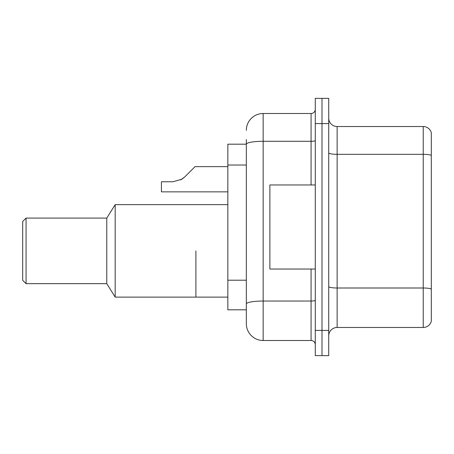 <?xml version="1.0" encoding="UTF-8"?>
<svg xmlns="http://www.w3.org/2000/svg" width="454" height="454" viewBox="0 0 454 454"><rect width="100%" height="100%" fill="white"/><g stroke="black" fill="none" stroke-linecap="round" stroke-linejoin="round"><path stroke-width="0.68" d="M246.335 144.185L227.84 144.185L227.84 309.815L246.335 309.815L246.335 323.685L246.335 139.565M315.28 330.41L315.28 355.635L322.005 355.635L322.005 330.41L322.005 355.635L328.73 355.635L328.73 330.41L322.005 330.41L322.005 123.59L322.005 330.41L315.28 330.41L315.28 123.59L322.005 123.59L322.005 98.365L322.005 123.59L328.73 123.59L328.73 330.41M328.73 123.59L328.73 98.365L315.28 98.365L315.28 123.59M246.335 130.315A16.815 16.815 0 0 1 263.15 113.5L263.15 340.5L311.075 340.5L311.075 269.035M263.15 113.5L311.075 113.5A4.205 4.205 0 0 0 315.28 109.295M246.335 160.404L246.335 144.207A16.815 2.923 180 0 1 263.15 141.29L311.075 141.29L311.075 113.5M246.335 306.87L246.335 284.834M315.28 344.705A4.205 4.205 0 0 0 311.075 340.5M263.15 340.5A16.815 16.815 0 0 1 246.335 323.685M431.3 289.17L431.3 321.415A8.405 8.405 0 0 1 423.23 327.47L337.135 327.47A8.405 8.405 0 0 0 328.73 335.875M431.3 132.585A8.405 8.405 0 0 0 423.23 126.53A8.405 8.405 0 0 1 431.3 132.585L431.3 321.415M431.3 155.37A8.405 1.458 180 0 0 423.23 154.32L423.23 126.53L337.135 126.53A8.405 8.405 0 0 1 328.73 118.125A8.405 8.405 0 0 0 337.135 126.53L337.135 327.47M195.895 250.875L195.895 297.12L195.895 250.875M227.84 204.635L115.18 204.635L115.18 297.12L227.84 297.12M115.18 204.635L106.775 218.09L106.775 283.665L115.18 297.12M106.775 218.09L26.065 218.09L26.065 283.665L106.775 283.665M26.065 218.09L22.7 221.45L22.7 280.305L26.065 283.665M315.28 184.965L269.88 184.965L269.88 269.035L315.28 269.035M180.732 179.863L184.846 176.844L195.05 166.635L184.846 176.844L195.05 166.635L184.846 176.844L195.05 166.635L184.846 176.844L195.05 166.635L184.846 176.844L195.05 166.635L184.846 176.844L195.05 166.635L184.846 176.844L195.05 166.635L184.846 176.844L195.05 166.635L184.846 176.844L195.05 166.635L184.846 176.844L195.05 166.635L184.846 176.844L195.05 166.635L184.846 176.844L195.05 166.635L184.846 176.844L195.05 166.635L184.846 176.844L195.05 166.635L184.846 176.844L195.05 166.635L184.846 176.844L195.05 166.635L184.846 176.844L181.81 179.245L184.846 176.844L181.81 179.245L172.951 181.77L161.42 181.77L161.42 191.855L227.84 191.855M181.81 179.245L172.951 181.77L181.81 179.245L184.846 176.844L181.81 179.245L184.846 176.844L181.81 179.245L172.951 181.77L181.81 179.245L184.846 176.844L181.81 179.245L184.846 176.844L181.81 179.245L172.951 181.77L181.81 179.245L184.846 176.844L181.81 179.245L184.846 176.844L181.81 179.245L172.951 181.77L181.81 179.245L184.846 176.844L181.81 179.245L184.846 176.844L181.81 179.245L172.951 181.77L181.81 179.245L184.846 176.844L181.81 179.245L184.846 176.844L181.81 179.245L172.951 181.77L181.81 179.245L184.846 176.844L181.81 179.245L184.846 176.844L181.81 179.245L172.951 181.77L181.81 179.245L184.846 176.844L181.81 179.245L184.846 176.844L181.81 179.245L172.951 181.77L181.81 179.245L184.846 176.844L181.81 179.245L184.846 176.844L195.05 166.635L227.84 166.635M190.85 170.84L195.05 166.635M246.335 165.029L227.84 165.029M246.335 280.209L227.84 280.209M315.28 300.298A4.205 0.732 0 0 1 311.075 301.03L263.15 301.03A16.815 2.923 180 0 0 246.335 303.953M311.075 184.965L311.075 141.29A4.205 0.732 0 0 0 315.28 140.558M431.3 289.05A8.405 1.458 180 0 0 423.23 288.001L423.23 154.32L337.135 154.32A8.405 1.458 0 0 1 328.73 152.862M423.23 327.47L423.23 288.001L337.135 288.001A8.405 1.458 0 0 1 328.73 286.536"/></g></svg>
